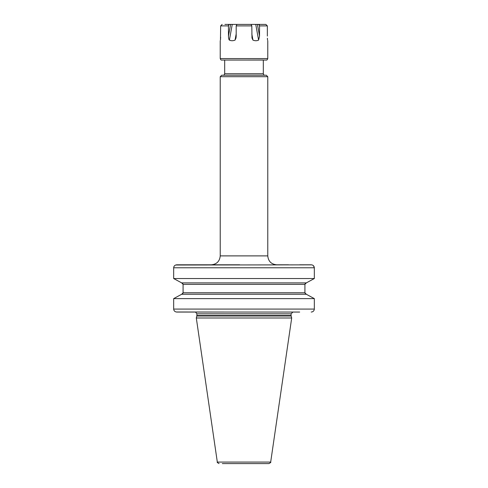 <?xml version="1.0" encoding="UTF-8"?>
<svg xmlns="http://www.w3.org/2000/svg" width="488" height="488" viewBox="0 0 488 488"><rect width="100%" height="100%" fill="white"/><g stroke="black" fill="none" stroke-linecap="round" stroke-linejoin="round"><path stroke-width="0.73" d="M173.667 278.538L173.667 267.772L173.667 278.538L181.682 282.894L173.667 278.538L314.333 278.538L314.333 267.772C314.12 265.936 313.07 264.947 311.185 264.801L299.675 264.801M175.625 265.021L311.795 264.856M312.375 265.021L312.912 265.289M313.455 265.716L314.333 267.772L173.667 267.772L173.734 267.162M314.333 278.538L306.311 282.894L314.333 278.538M305.952 282.973L305.159 283.589M304.921 284.364L183.079 284.364L183.079 292.782L304.921 292.782L304.921 284.364L306.318 282.894L181.682 282.894L183.079 284.364L183.079 292.782L181.682 294.258L306.318 294.258L314.333 298.613L306.318 294.258L304.921 292.782L305.543 293.959M312.296 311.863L311.185 312.052C313.076 311.899 314.12 310.911 314.333 309.081L314.266 309.703M173.819 309.984L173.667 309.081C173.881 310.911 174.93 311.905 176.815 312.052L299.675 312.052M173.667 267.772C173.881 265.942 174.924 264.954 176.815 264.801L239.693 264.801M288.573 264.801L276.69 264.801C271.273 264.27 268.302 261.3 267.772 255.889L267.772 76.701L220.228 76.701L221.711 75.213L266.289 75.213L267.772 76.701M176.192 311.991L232.941 312.052M173.667 309.081L173.667 298.613L181.682 294.258L173.667 298.613L314.333 298.613L314.333 309.081L173.667 309.081L173.667 298.613M182.25 294.087L182.841 293.569M182.799 283.522L181.963 282.949M173.972 266.497L174.228 266.082M174.619 265.643L175.088 265.289M195.566 312.052L288.573 312.052M196.841 316.004L196.304 317.993L291.696 317.993L291.159 316.004L196.841 316.004L196.902 313.833L291.098 313.833L292.885 312.052M196.304 317.993L217.319 462.075L270.681 462.075C271.188 462.185 270.596 462.691 268.918 463.6L222.308 463.6M265.692 463.6L244 463.6M238.492 24.4L249.508 24.4M251.814 25.888L236.186 25.888L236.942 24.4L251.058 24.4L251.814 25.888L251.985 38.003L252.943 40.108C254.98 40.937 256.871 40.937 258.603 40.108L259.537 36.094L259.537 25.888L267.351 25.888L265.838 24.4L263.093 24.4M237.918 24.4L226.17 24.4M224.907 24.4L229.22 24.4L228.689 24.833M259.372 24.961L258.78 24.4L265.838 24.4M259.537 25.888L258.78 24.4L250.082 24.4M228.567 25.132L228.463 25.888L229.22 24.4M222.162 24.4L220.649 25.888L220.454 40.108C220.149 40.937 220.149 40.937 220.454 40.108C220.149 40.937 220.149 40.937 220.454 40.108M267.515 39.949L267.394 38.192M267.418 38.808L267.436 39.132M267.546 40.108C267.851 40.937 267.851 40.937 267.546 40.108C267.851 40.937 267.851 40.937 267.546 40.108M267.351 25.888L267.351 36.094M236.186 25.888L236.186 36.094L236.015 38.003L235.057 40.108C233.02 40.937 231.129 40.937 229.397 40.108C228.805 39.583 228.494 38.241 228.463 36.094L228.463 25.888L220.649 25.888M220.539 39.449L220.564 39.132M220.606 38.32L220.637 37.259M267.772 58.572C267.302 59.78 266.802 60.274 266.289 60.061L221.711 60.061C221.198 60.274 220.698 59.78 220.228 58.572L267.772 58.572L267.772 40.73M244 60.061L263.313 60.012M196.902 315.541L291.098 315.541L291.098 313.833M251.814 33.916L252.943 40.108M255.743 24.4L258.603 40.108M257.408 24.4L259.537 36.094M224.687 60.061L224.687 73.731L263.313 73.731L263.313 60.061M220.228 76.701L220.228 255.889L267.772 255.889M230.592 24.4L228.463 36.094M232.257 24.4L229.397 40.108M236.186 33.916L235.057 40.108M195.566 312.106L196.902 313.833M291.098 315.541L291.159 316.004M217.319 462.075C216.812 462.185 217.404 462.691 219.081 463.6M270.681 462.075L291.696 317.993M220.228 58.572L220.228 40.73M224.687 60.012L224.315 60.061M263.313 73.731C263.77 74.951 264.264 75.445 264.801 75.213M220.228 255.889C219.698 261.3 216.727 264.27 211.31 264.801M224.687 73.731C224.23 74.951 223.736 75.445 223.199 75.213"/></g></svg>
